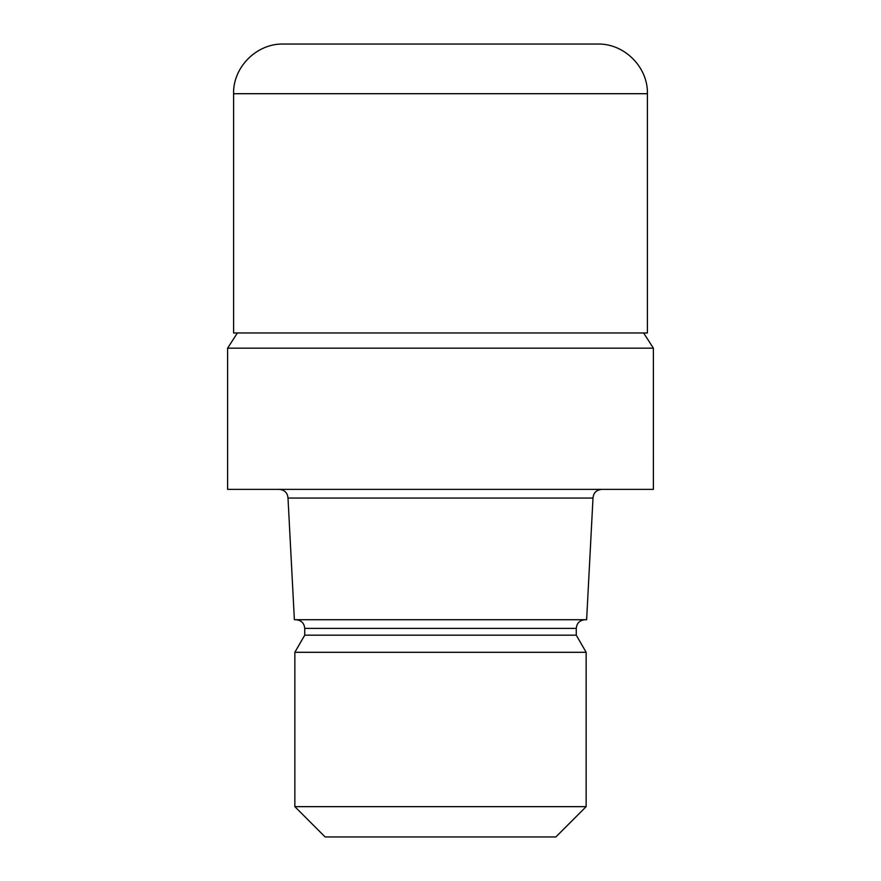 <?xml version="1.0" encoding="UTF-8"?>
<svg xmlns="http://www.w3.org/2000/svg" width="881" height="881" viewBox="0 0 881 881"><rect width="100%" height="100%" fill="white"/><g stroke="black" fill="none" stroke-linecap="round" stroke-linejoin="round"><path stroke-width="1.32" d="M237.385 332.974L227.617 348.171L653.383 348.171L653.394 489.373L227.606 489.373L227.606 348.171L653.394 348.171L643.615 332.974M593.001 498.062L586.625 619.717L294.375 619.717L287.999 498.062L593.001 498.062C593.464 492.842 596.36 489.946 601.69 489.373M584.962 619.717C579.632 620.279 576.736 623.175 576.273 628.406L304.727 628.406L304.727 635.179L576.273 635.179L586.151 652.303L586.151 806.655L294.849 806.655L325.133 836.95L555.867 836.95L586.151 806.655M304.727 635.179L294.849 652.303L586.151 652.303M283.242 44.05L597.759 44.05C624.288 43.367 648.097 67.176 647.414 93.705L233.586 93.705C232.903 67.176 256.712 43.367 283.242 44.05M233.586 93.705L233.586 332.974L647.414 332.974L647.414 93.705M576.273 628.406L576.273 635.179M294.849 652.303L294.849 806.655M304.727 628.406C304.264 623.175 301.368 620.279 296.038 619.717M287.999 498.062C287.536 492.842 284.64 489.946 279.31 489.373"/></g></svg>
